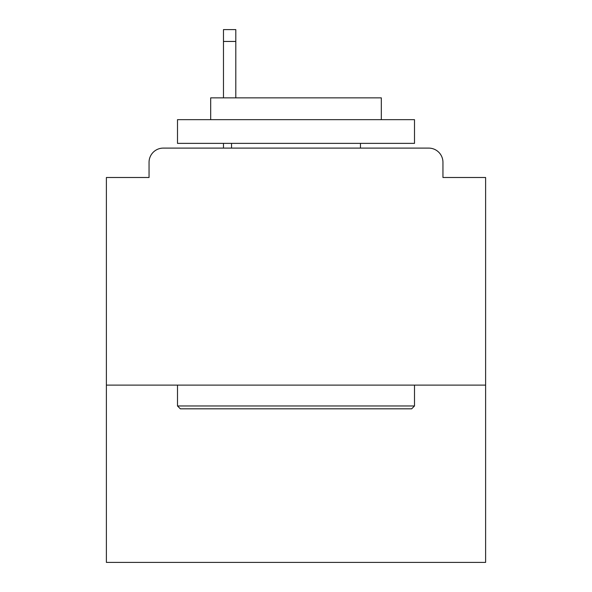 <?xml version="1.0" encoding="UTF-8"?>
<svg xmlns="http://www.w3.org/2000/svg" width="592" height="592" viewBox="0 0 592 592"><rect width="100%" height="100%" fill="white"/><g stroke="black" fill="none" stroke-linecap="round" stroke-linejoin="round"><path stroke-width="0.89" d="M485.61 385.118L485.61 177.496L442.949 177.496L442.949 162.326A14.223 14.223 0 0 0 428.726 148.104L163.274 148.104A14.223 14.223 0 0 0 149.051 162.326L149.051 177.496L106.39 177.496L106.39 562.4L485.61 562.4L485.61 385.118L106.39 385.118M149.051 162.326L149.051 177.496M428.726 148.104L369.948 148.104M222.052 148.104L163.274 148.104M442.949 177.496L442.949 162.326M180.338 408.82L177.496 405.971L414.504 405.971L411.662 408.82L180.338 408.82M414.504 119.665L414.504 143.368L177.496 143.368L177.496 119.665L414.504 119.665M210.678 119.665L210.678 97.858L381.322 97.858L381.322 119.665M414.504 385.118L414.504 405.971M177.496 385.118L177.496 405.971M360.469 143.368L360.469 148.104M231.531 143.368L231.531 148.104M235.801 41.447L223.473 41.447L223.473 29.6L235.801 29.6L235.801 97.858M223.473 41.447L223.473 97.858M223.473 143.368L223.473 148.104"/></g></svg>

